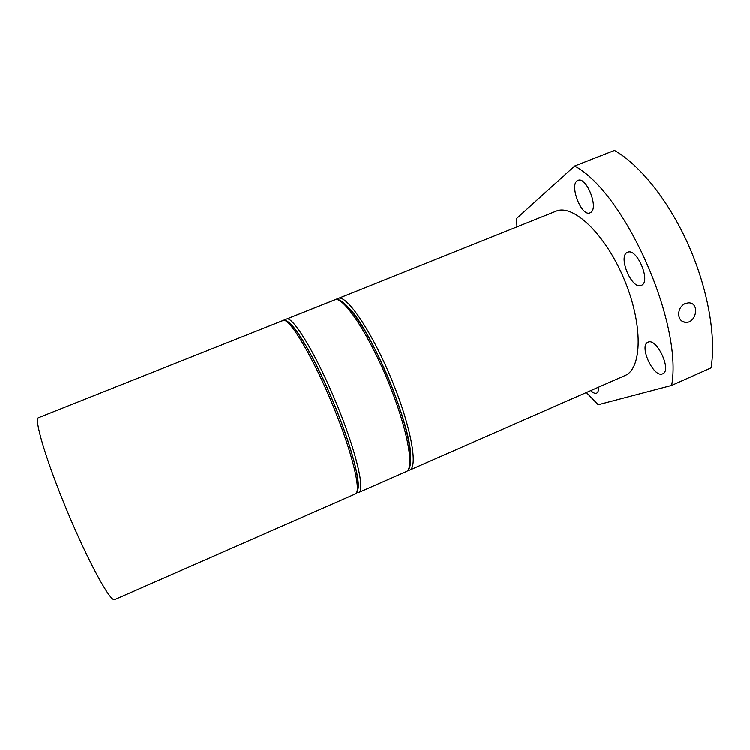 <?xml version="1.0" encoding="UTF-8"?>
<svg xmlns="http://www.w3.org/2000/svg" width="750" height="750" viewBox="0 0 750 750"><rect width="100%" height="100%" fill="white"/><g stroke="black" fill="none" stroke-linecap="round" stroke-linejoin="round"><path stroke-width="1.12" d="M352.978 292.613L339.3 298.069C348.919 297.534 373.416 334.716 392.278 381.094C411.244 427.453 418.219 467.241 409.631 470.091L624.806 375.647C642.188 368.991 643.331 324.759 624.178 279.3C605.222 233.766 572.906 203.541 555.966 211.266L352.978 292.613M284.203 320.081C293.4 320.503 315.459 358.894 334.65 405.309C353.588 451.762 363.384 490.753 355.35 493.913L114.694 599.55C110.672 602.484 89.006 563.203 67.734 512.334C46.406 461.475 33.609 418.481 38.531 417.675L284.203 320.091M357.169 490.716C361.931 485.541 351.788 446.062 333.234 401.747C314.747 357.403 293.588 321.966 286.369 321.272M335.869 299.428C345.356 298.959 369.731 336.216 388.622 382.631C407.606 429.019 414.722 468.778 406.266 471.562C416.194 467.672 408.703 428.053 390.028 382.05C371.194 336.075 347.278 298.847 336.178 299.344L287.353 318.788C294.881 319.125 317.662 357.506 336.863 404.353C356.137 451.191 365.306 490.481 358.781 492.413L356.831 492.647M410.625 453.984C409.537 421.547 372.234 332.456 349.884 308.925M574.678 166.022C624.919 192.75 683.016 323.25 671.663 385.425L711.056 367.884C716.269 336.703 707.972 288.853 688.341 244.772C668.681 200.691 639.694 164.709 614.484 150.45L574.678 166.022L516.572 218.559L516.994 226.809M586.388 392.512L598.209 404.738L671.663 385.425M678.909 316.312C678.141 310.556 680.222 306.291 685.153 303.525L688.772 302.859C700.2 303.038 696.159 323.522 685.425 322.369C682.05 322.003 679.875 319.988 678.909 316.312M641.55 285.3C651.272 281.541 636.806 247.453 627.581 252.375C617.456 255.769 631.781 290.222 641.316 285.413L641.55 285.3M590.841 390.553C592.997 392.728 594.834 393.637 596.353 393.263L596.616 393.169C598.078 392.447 598.706 390.459 598.481 387.197M662.25 373.988L662.672 373.828C672.159 370.669 656.672 337.397 648.009 342.244C638.812 345.403 653.137 377.409 662.25 373.988M590.859 212.428C598.875 207.628 586.228 176.128 578.006 180.441C568.612 183.412 581.213 217.228 590.062 212.878L590.859 212.428M266.934 326.906L355.078 291.75M355.35 493.913C361.744 492.047 352.416 452.794 333.122 405.919C313.903 359.044 291.234 320.578 283.856 320.184M406.266 471.562L358.781 492.413M407.803 470.512L409.631 470.091M685.388 322.359L682.144 321.291"/></g></svg>
